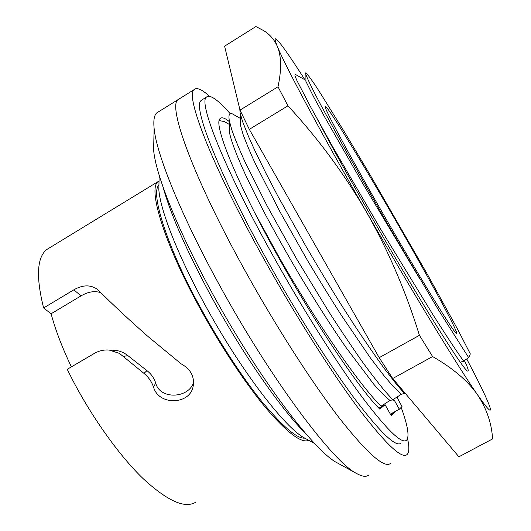 <?xml version="1.0" encoding="UTF-8"?>
<svg xmlns="http://www.w3.org/2000/svg" width="531" height="531" viewBox="0 0 531 531"><rect width="100%" height="100%" fill="white"/><g stroke="black" fill="none" stroke-linecap="round" stroke-linejoin="round"><path stroke-width="0.8" d="M378.776 206.307C346.517 150.107 323.996 107.773 325.138 106.439C325.676 102.503 365.613 168.048 401.144 230.003C430.661 281.317 457.065 329.91 456.62 333.09C458.074 339.721 419.643 277.693 378.776 206.307M240.457 120.703L240.603 125.747L243.178 134.768C247.479 146.012 251.508 155.576 255.265 163.468L279.585 211.072L307.482 260.449C320.08 281.463 331.536 299.988 341.858 316.025L370.286 357.768L383.687 375.317L393.086 386.329L401.323 394.261L393.199 399.485L393.252 400.394L392.495 399.876L389.98 400.46L381.57 405.85L381.603 406.673C361.087 387.291 316.735 323.24 278.855 256.758L254.528 212.387M378.862 408.186L381.61 406.686M219.223 120.537L224.513 121.665M407.562 438.639C409.361 446.817 409.262 452.047 407.25 454.337C402.199 459.667 385.984 444.434 358.604 408.638C331.523 372.423 295.05 315.016 263.442 258.093C211.783 165.347 185.127 95.673 194.001 89.706L177.912 99.728C167.816 106.459 193.005 176.763 244.287 269.303C275.649 326.107 312.328 383.13 339.953 418.873C367.937 454.171 384.875 468.939 390.776 463.171C384.875 468.939 367.937 454.171 339.953 418.873C312.328 383.123 275.649 326.107 244.287 269.303C193.005 176.763 167.816 106.459 177.912 99.728L156.599 113.003C154.189 115.36 153.353 120.424 154.096 128.19C156.16 153.2 180.653 214.458 218.938 284.131C270.525 378.988 333.899 463.132 357.011 473.725C362.54 476.725 366.523 477.11 368.952 474.873M153.844 140.151L153.645 150.16C155.523 173.976 177.48 229.671 211.65 292.023C257.628 376.811 315.075 452.425 337.537 463.019L357.011 473.725M162.844 186.447C170.491 214.086 186.56 250.639 211.053 296.099C242.382 353.746 281.496 409.786 306.108 434.046M308.75 440.305C301.555 443.611 287.377 432.957 266.21 408.352C245.541 383.641 220.212 345.482 199.218 306.905C163.634 241.857 147.764 188.532 158.065 181.615L159.034 180.905M71.386 366.875C62.2 347.632 55.436 329.937 51.095 313.768L43.615 307.953L73.822 289.84C82.517 284.848 90.237 284.583 96.981 289.056L98.726 290.557C112.791 304.641 129.279 320.007 148.189 336.654L181.111 363.815C191.047 369.317 194.99 377.183 192.945 387.391C188.79 404.921 158.663 405.538 153.539 387.112C151.693 381.696 148.501 377.116 143.961 373.373L119.462 353.4L109.24 350.068C104.003 349.617 99.058 350.725 94.412 353.387L67.225 369.31L72.906 380.541C92.852 418.786 120.477 456.985 143.244 478.73C167.345 500.912 184.788 508.771 195.581 502.286M43.615 307.953C35.949 277.222 36.904 257.8 46.482 249.696L49.39 247.924M159.028 181.177L158.835 189.706C160.296 210.024 177.573 254.654 204.223 303.427C239.886 369.417 285.505 428.809 305.146 438.334L314.724 443.571M304.814 438.148C297.168 438.911 282.771 426.625 261.624 401.29C240.908 375.576 217.491 338.997 200.107 306.945C169.329 251.701 149.583 192.859 158.935 185.14M370.007 174.739L427.82 275.091L457.669 329.359L470.333 353.951L468.681 357.655L438.865 310.595L388.015 224.779L345.25 149.682L321.268 105.875C313.011 90.277 307.88 79.823 305.876 74.532C303.559 68.99 310.801 77.884 320.697 93.715L344.991 132.83L370.007 174.739M419.709 278.715L362.978 183.899L324.215 116.196L313.702 96.967L305.942 81.462L305.883 74.532M468.681 357.655L464.008 360.775L464.048 361.704C456.222 350.838 444.341 332.671 432.579 314.113L380.687 229.206L332.917 147.167L310.681 107.043L296.942 80.586L294.891 75.734M401.323 394.261L404.164 393.491L404.927 394.009L396.969 384.922L384.371 368.607C375.052 355.73 365.242 341.539 354.934 326.027L340.61 303.772C329.778 286.455 318.135 267.159 305.69 245.886L277.892 196.171L265.812 173.02L254.707 150.253L248.561 136.626L242.607 121.639L240.158 113.123L239.793 109.227M404.927 394.009L404.994 393.026M460.35 362.295L463.238 361.186L464.048 361.704M396.79 397.195L402.007 406.474L399.345 409.235L393.69 399.173M393.252 400.394L383.926 389.927C374.362 378.032 366.337 367.479 359.852 358.259C347.672 340.603 337.152 324.813 328.291 310.9L296.663 259.015L266.993 205.696L244.864 161.623C238.917 148.428 234.576 137.848 231.828 129.883L229.346 120.796C228.217 114.198 229.591 112.081 233.461 114.45M292.873 205.915L318.852 251.594M389.98 400.46C384.67 396.093 379.26 390.677 373.751 384.212L346.093 347.586C332.087 327.415 316.609 303.427 298.276 272.848C288.101 255.603 277.726 237.277 267.153 217.869C260.236 204.88 252.942 190.357 245.269 174.301C237.085 156.506 231.397 141.737 229.684 133.42L229.571 127.606M390.365 414.127L399.345 409.235M158.756 111.663L156.599 113.003M112.738 350.234L114.922 350.327C119.687 350.779 123.995 352.538 127.858 355.597L146.954 370.645C151.222 373.977 154.143 378.125 155.702 383.083C159.911 399.883 188.624 398.602 193.656 382.353M101.003 292.8C94.989 290.616 88.338 291.638 81.057 295.86L51.095 313.768M394.108 412.089L394.433 412.667L391.32 415.839L385.075 404.682L379.798 409.142C359.679 389.415 315.726 324.414 278.251 256.878C236.122 181.516 213.077 123.517 220.066 118.652C221.699 116.906 224.805 117.902 229.379 121.652M397.195 396.929L398.476 400.188M401.157 407.35C407.662 425.258 409.527 436.15 406.753 440.013C402.226 444.839 387.192 430.322 361.657 396.471C336.422 362.295 302.391 308.491 272.735 255.205C224.188 168.267 198.375 102.596 206.353 97.166C209.898 94.093 217.843 99.609 230.189 113.7M390.69 414.704L394.433 412.667M381.59 406.587L385.075 404.682M400.805 443.358C395.389 447.089 379.884 432.055 354.277 398.243C329.008 364.173 295.508 311.299 266.396 258.909C219.024 173.916 193.483 108.523 200.599 101.029L202.523 99.536M194.001 89.706C196.643 87.091 201.787 89.261 209.426 96.237M464.472 360.469C468.03 368.235 469.072 371.766 467.599 371.063C464.094 371.169 419.244 299.942 369.961 214.232C348.17 176.139 330.541 144.313 317.067 118.758M304.933 79.816C290.118 56.578 280.62 43.057 276.432 39.261C274.434 37.655 274.766 40.104 277.428 46.622C284.789 65.041 320.412 131.854 366.377 211.823C412.142 291.612 458.784 367.956 477.548 394.825C488.022 409.819 492.118 413.841 489.828 406.879C487.876 401.044 482.732 389.993 474.409 373.731L466.742 358.963M458.897 456.799L392.721 378.51L379.2 357.668L249.324 129.358L240.005 110.116L224.593 46.184L255.889 26.55L263.794 30.698C269.921 34.502 274.467 39.805 277.428 46.622C281.443 56.399 281.642 69.787 278.012 86.779L287.955 105.815C317.863 138.153 344.002 173.484 366.377 211.823C388.214 250.373 405.896 291.539 419.437 335.313L432.592 356.553C452.95 368.222 467.937 380.979 477.548 394.825C486.754 408.903 491.759 423.605 492.569 438.931L458.897 456.799M392.721 378.51L432.592 356.553M379.2 357.668L419.437 335.313M249.324 129.358L287.955 105.815M240.005 110.116L278.012 86.779M123.63 356.381L127.858 355.597M146.954 370.645L143.961 373.373M153.539 387.112L155.702 383.083M81.057 295.86L73.822 289.84M158.065 181.609L46.482 249.696M294.984 74.194L305.896 80.36M233.448 114.477L240.39 118.433M240.251 113.581L240.603 125.747M229.346 120.796L229.757 133.42M223.71 121.207L229.465 124.493M153.638 150.16L154.096 128.19M158.829 189.706L159.167 175.184M109.24 350.068L114.922 350.334M192.945 387.391L193.629 383.382M96.974 289.056L97.412 289.388M200.983 100.492L206.353 97.166"/></g></svg>

